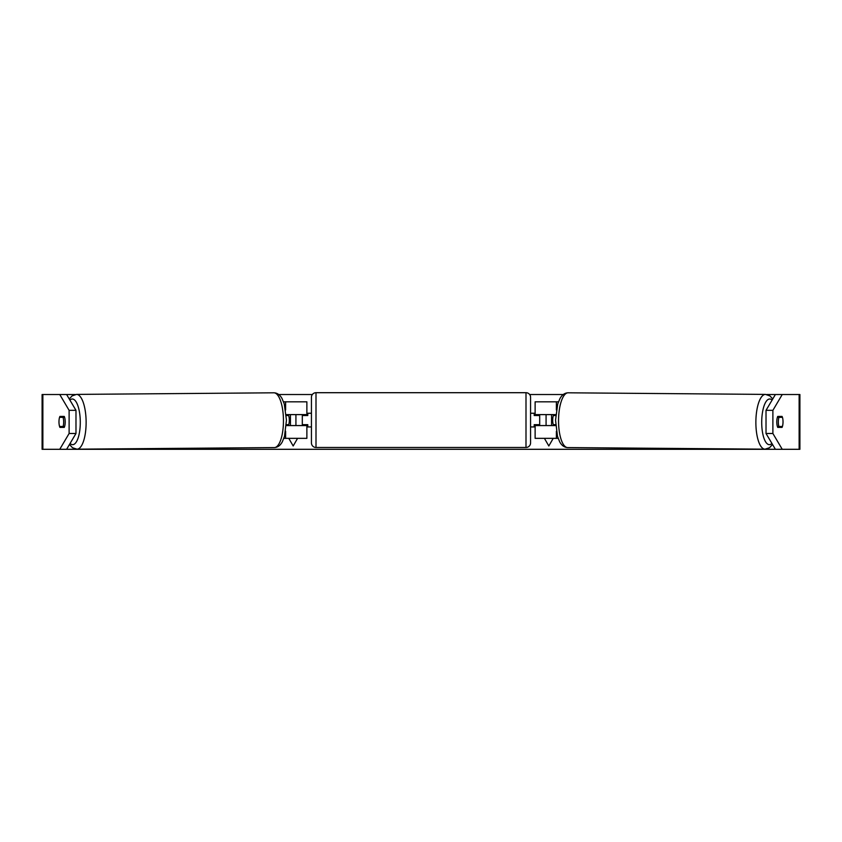 <?xml version="1.0" encoding="UTF-8"?>
<svg xmlns="http://www.w3.org/2000/svg" width="842" height="842" viewBox="0 0 842 842"><rect width="100%" height="100%" fill="white"/><g stroke="black" fill="none" stroke-linecap="round" stroke-linejoin="round"><path stroke-width="1.26" d="M558.151 438.345L535.123 438.345L535.123 424.652M558.457 401.823L535.123 401.823L535.123 414.611L555.804 414.611M539.69 425.568L539.69 424.652L534.217 424.652L534.217 426.936L530.565 426.936M539.69 424.652L539.69 414.611M535.123 415.527L535.123 414.611M555.709 425.568L535.123 425.568M782.46 417.348A6.852 2.347 -89.5 0 1 783.018 421.916A6.852 2.347 -89.5 0 1 782.397 426.473L778.903 426.473A6.852 2.347 -89.5 0 1 778.334 421.916A6.852 2.347 -89.5 0 1 778.966 417.348L782.428 417.348A6.852 2.347 -90 0 0 782.092 416.432L777.724 416.432L782.092 416.432M777.387 417.337L778.966 417.348M778.903 426.473L777.376 426.462M555.657 424.673L553.268 424.652A6.852 2.347 -89.5 0 1 552.699 420.084A6.852 2.347 -89.5 0 1 553.331 415.527L555.731 415.538L553.331 415.527M66.613 394.519L75.98 410.338L69.118 410.338L59.75 394.519L75.264 394.519M278.723 394.519L312.35 394.519M529.65 394.519L563.277 394.519M766.736 394.519L782.25 394.519L772.882 410.338L766.02 410.338L775.387 394.519M59.75 394.519L42.1 394.519L42.1 449.302L59.75 449.302L69.118 433.493L75.98 433.493L66.613 449.302L59.75 449.302L782.25 449.302L775.387 449.302L766.02 433.493L766.02 410.338M553.226 438.345L548.826 445.976L544.416 438.345M546.079 425.568L546.079 414.611M551.563 425.568L551.563 414.611M290.437 425.568L290.437 414.611M295.921 425.568L295.921 414.611M288.774 438.345L293.174 445.976L297.584 438.345M799.132 449.302L799.132 394.519L799.9 394.519L799.9 449.302L782.25 449.302L772.882 433.493L772.882 410.338M799.132 394.519L782.25 394.519M783.007 421A6.852 2.347 -90 0 1 782.092 427.389L777.724 427.389A6.852 2.347 -90 0 1 776.787 421.916A6.852 2.347 -90 0 1 777.724 416.432M766.02 433.493L772.882 433.493M75.98 433.493L75.98 410.338M58.993 421A6.852 2.347 -90 0 0 58.972 421.916A6.852 2.347 -90 0 0 59.908 427.389L64.276 427.389L59.908 427.389M69.118 433.493L69.118 410.338M64.276 427.389A6.852 2.347 -90 0 0 64.276 416.432L59.908 416.432A6.852 2.347 -90 0 0 59.572 417.348L59.54 417.348A6.852 2.347 -90.5 0 0 58.982 421.916A6.852 2.347 -90.5 0 0 59.603 426.473L63.097 426.473A6.852 2.347 -90.5 0 0 63.666 421.916A6.852 2.347 -90.5 0 0 63.034 417.348L59.54 417.348M64.276 416.432L59.908 416.432M777.724 427.389L782.092 427.389M283.543 401.823L306.877 401.823L306.877 414.611L286.196 414.611M283.849 438.345L306.877 438.345L306.877 424.652M302.31 425.568L302.31 414.611M306.877 415.527L306.877 414.611M286.291 425.568L306.877 425.568M316.003 392.698A4.568 4.568 0 0 0 311.435 397.266L311.435 442.913A4.568 4.568 0 0 0 316.003 447.481L525.997 447.481A4.568 4.568 0 0 0 530.565 442.913L530.565 397.266A4.568 4.568 0 0 0 525.997 392.698L316.003 392.698L316.003 447.481M539.69 415.527L534.217 415.527L534.217 413.243L530.565 413.243M311.435 413.243L307.783 413.243L307.783 415.527L302.31 415.527M302.31 424.652L307.783 424.652L307.783 426.936L311.435 426.936M63.097 426.473L64.623 426.462M64.613 417.337L63.034 417.348M286.343 424.673L288.732 424.652A6.852 2.347 -90.5 0 0 289.301 420.084A6.852 2.347 -90.5 0 0 288.669 415.527L286.269 415.538L288.669 415.527M556.383 438.345L556.383 431.283M556.383 409.959L556.383 401.823M765.02 449.175L567.697 447.576A27.386 9.367 -89.5 0 1 558.551 420.19A27.386 9.367 -89.5 0 1 568.139 392.804L765.462 394.403A27.386 9.367 90.5 0 0 755.874 421.789A27.386 9.367 90.5 0 0 765.02 449.175L769.493 447.733L772.535 444.502M771.904 443.418A22.829 7.81 -89.5 0 1 761.715 421.821A22.829 7.81 -89.5 0 1 772.082 400.097M42.868 449.302L42.868 394.519M285.617 409.959L285.617 401.823M285.617 438.345L285.617 431.283M525.997 447.481L525.997 392.698M76.98 449.175L274.303 447.576A27.386 9.367 -90.5 0 0 283.449 420.19A27.386 9.367 -90.5 0 0 273.861 392.804L76.538 394.403A27.386 9.367 89.5 0 1 86.126 421.789A27.386 9.367 89.5 0 1 76.98 449.175L72.507 447.733L69.465 444.502M70.096 443.418A22.829 7.81 -90.5 0 0 80.285 421.821A22.829 7.81 -90.5 0 0 69.918 400.097M765.462 394.403L769.914 395.908L772.756 398.961M568.139 392.804C564.782 392.898 562.077 394.793 560.004 398.477L557.751 403.907L555.541 420.158L557.499 436.303L559.656 441.776C561.667 445.492 564.34 447.428 567.697 447.576M274.303 447.576C277.66 447.428 280.333 445.492 282.344 441.776L284.501 436.303L286.459 420.158L284.249 403.907L281.996 398.477C279.923 394.793 277.218 392.898 273.861 392.804M76.538 394.403L72.086 395.908L69.244 398.961"/></g></svg>
